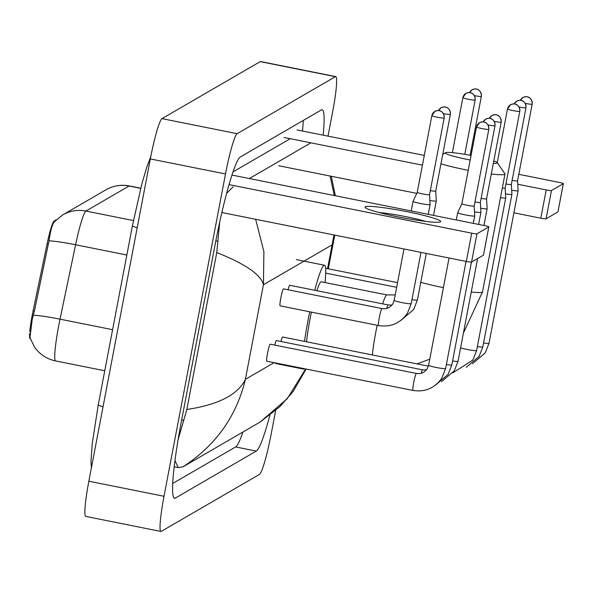 <?xml version="1.0" encoding="UTF-8"?>
<svg xmlns="http://www.w3.org/2000/svg" width="593" height="593" viewBox="0 0 593 593"><rect width="100%" height="100%" fill="white"/><g stroke="black" fill="none" stroke-linecap="round" stroke-linejoin="round"><path stroke-width="0.89" d="M56.165 219.855L54.104 221.056A26.003 2.631 101.3 0 0 47.121 243.805L33.156 310.576A26.003 2.631 101.3 0 0 32.267 315.016A26.003 2.631 101.3 0 0 29.791 331.643M29.65 333.488A26.003 2.631 101.3 0 0 30.184 338.766L30.31 338.788M54.593 221.545C52.451 223.709 50.583 230.136 48.997 240.825L34.461 310.88L32.281 318.952L29.946 337.669L34.609 347.209L36.418 349.559C41.532 355.526 47.937 359.314 55.631 360.937L104.753 370.766M440.414 221.849A38.523 3.41 -169.2 0 1 440.132 221.975A38.523 3.41 -169.2 0 1 402.195 217.675A38.523 3.41 -169.2 0 1 365.34 207.706A38.523 3.41 -169.2 0 1 365.251 206.801A38.523 3.41 -169.2 0 1 407.309 211.731A38.523 3.41 -169.2 0 1 440.414 221.849M229.054 184.616L471.702 233.175A4.818 0.423 10.8 0 0 476.957 233.79L471.568 262.062A4.818 0.423 -169.2 0 1 466.306 261.446L221.856 212.524M483.436 255.094A4.818 0.423 -169.2 0 1 483.458 255.138A4.818 0.423 -169.2 0 1 483.421 255.175L488.817 226.904L476.957 233.79M488.817 226.904A4.818 0.423 10.8 0 0 488.847 226.867A4.818 0.423 10.8 0 0 484.674 225.644L231.982 175.068M483.421 255.175L471.568 262.062M425.596 221.404A30.821 2.728 10.8 0 0 379.06 212.524M493.346 163.297A26.485 2.342 10.8 0 0 497.149 163.031A26.485 2.342 10.8 0 0 497.268 162.601A26.485 2.342 10.8 0 0 493.799 160.918M471.072 155.433A26.485 2.342 10.8 0 0 445.476 152.69A26.485 2.342 10.8 0 0 445.439 152.712A26.485 2.342 10.8 0 0 470.197 160.036M519.75 111.388A6.264 0.556 10.8 0 0 519.787 111.343C520.031 105.25 515.161 103.871 515.903 104.331L514.783 104.012C514.613 103.567 513.182 103.819 510.499 104.753L507.489 108.993A6.264 0.556 10.8 0 0 513.227 110.654A6.264 0.556 10.8 0 0 519.75 111.388A6.264 6.204 59.9 0 0 514.806 104.042A6.264 6.204 -120.1 0 0 507.534 108.942A6.264 0.556 10.8 0 0 507.489 108.993L497.268 162.601L504.91 173.749A36.121 3.195 -169.2 0 1 504.991 174.053A36.121 3.195 -169.2 0 1 504.747 174.335A36.121 3.195 -169.2 0 1 491.308 173.979M311.429 312.126A36.121 3.647 101.3 0 0 309.917 319.62A36.121 3.647 101.3 0 0 306.559 341.783M304.572 368.742A52.977 5.352 -78.7 0 1 303.712 369.128A52.977 5.352 -78.7 0 1 303.067 368.446M304.491 341.368A52.977 5.352 -78.7 0 1 307.96 320.754A52.977 5.352 -78.7 0 1 309.746 311.792M382.655 303.861A36.121 3.647 101.3 0 1 386.621 295.01A36.121 3.647 101.3 0 1 386.97 294.929L321.198 281.771A36.121 3.647 101.3 0 0 316.884 290.696M314.764 290.274A52.977 5.352 -78.7 0 1 324.504 265.241A52.977 5.352 -78.7 0 1 325.038 282.535M468.24 170.295A36.121 3.195 -169.2 0 1 440.94 163.809M270.267 344.207A8.665 0.875 101.3 0 0 270.23 344.192A8.665 0.875 101.3 0 0 267.525 353.272A8.665 0.875 101.3 0 0 266.828 361.189A8.665 0.875 101.3 0 0 266.872 361.189M457.766 212.598A8.665 0.763 10.8 0 0 457.714 212.65A8.665 0.763 10.8 0 0 465.216 214.874A8.665 0.763 10.8 0 0 474.682 215.978A8.665 0.763 10.8 0 0 474.734 215.911A8.665 0.763 10.8 0 0 474.741 215.896L474.17 206.03A6.264 0.556 10.8 0 0 474.17 206.023A6.264 0.556 10.8 0 0 474.148 205.979M456.313 219.966L457.707 212.665A8.665 0.763 10.8 0 0 457.707 212.665L461.873 203.681A6.264 0.556 10.8 0 0 461.873 203.688A6.264 0.556 10.8 0 0 467.291 205.282A6.264 0.556 10.8 0 0 474.126 206.082A6.264 0.556 10.8 0 0 474.17 206.038L488.802 129.326A6.264 0.556 10.8 0 0 488.78 129.267M461.91 203.644A6.264 0.556 10.8 0 0 461.873 203.681L476.505 126.976A6.264 0.556 10.8 0 0 482.235 128.637A6.264 0.556 10.8 0 0 488.758 129.378A6.264 0.556 10.8 0 0 488.802 129.326C489.047 123.24 484.177 121.854 484.918 122.314L483.792 121.995C483.621 121.558 482.198 121.802 479.507 122.736A6.264 6.204 -120.1 0 0 476.542 126.932A6.264 0.556 10.8 0 0 476.505 126.976L479.507 122.736A6.264 6.204 -120.1 0 1 483.821 122.025A6.264 6.204 59.9 0 1 488.758 129.378M474.504 211.842A8.665 0.763 10.8 0 0 480.879 212.383A8.665 0.763 10.8 0 0 480.93 212.316A8.665 0.763 10.8 0 0 480.938 212.294L480.367 202.435A6.264 0.556 10.8 0 0 480.367 202.428A6.264 0.556 10.8 0 0 480.345 202.376M474.949 201.961A6.264 0.556 10.8 0 0 480.323 202.487A6.264 0.556 10.8 0 0 480.367 202.443L494.999 125.731A6.264 0.556 10.8 0 0 494.977 125.664M276.464 340.612A8.665 0.875 101.3 0 0 276.427 340.59A8.665 0.875 101.3 0 0 274.729 345.089M480.701 208.247A8.665 0.763 10.8 0 0 487.075 208.788A8.665 0.763 10.8 0 0 487.135 208.714A8.665 0.763 10.8 0 0 487.135 208.699L483.932 225.488M481.145 198.366A6.264 0.556 10.8 0 0 486.519 198.892A6.264 0.556 10.8 0 0 486.564 198.84A6.264 0.556 10.8 0 0 486.564 198.833A6.264 0.556 10.8 0 0 486.542 198.781M282.668 337.017A8.665 0.875 101.3 0 0 282.624 336.994A8.665 0.875 101.3 0 0 280.926 341.494M500.492 197.639A8.665 0.763 10.8 0 0 505.666 197.995A8.665 0.763 10.8 0 0 505.725 197.929A8.665 0.763 10.8 0 0 505.725 197.906L476.616 350.5A8.665 0.763 10.8 0 0 476.587 350.411M502.338 187.981A6.264 0.556 10.8 0 0 505.11 188.1A6.264 0.556 10.8 0 0 505.154 188.048A6.264 0.556 10.8 0 0 505.154 188.04A6.264 0.556 10.8 0 0 505.132 187.988M505.488 193.859A8.665 0.763 10.8 0 0 511.863 194.4A8.665 0.763 10.8 0 0 511.922 194.326A8.665 0.763 10.8 0 0 511.922 194.311L482.813 346.905A8.665 0.763 10.8 0 0 482.784 346.816M505.933 183.978A6.264 0.556 10.8 0 0 511.314 184.505A6.264 0.556 10.8 0 0 511.351 184.453A6.264 0.556 10.8 0 0 511.351 184.438A6.264 0.556 10.8 0 0 511.329 184.393M511.685 190.257A8.665 0.763 10.8 0 0 518.06 190.798A8.665 0.763 10.8 0 0 518.119 190.731A8.665 0.763 10.8 0 0 518.119 190.716L489.01 343.303A8.665 0.763 10.8 0 0 488.98 343.221M512.13 180.383A6.264 0.556 10.8 0 0 517.511 180.902A6.264 0.556 10.8 0 0 517.548 180.858A6.264 0.556 10.8 0 0 517.548 180.843A6.264 0.556 10.8 0 0 517.526 180.798M283.58 288.88A8.665 0.875 101.3 0 0 283.536 288.865A8.665 0.875 101.3 0 0 280.83 297.945A8.665 0.875 101.3 0 0 280.133 305.862A8.665 0.875 101.3 0 0 280.185 305.862M413.136 201.242A8.665 0.763 10.8 0 0 413.076 201.294A8.665 0.763 10.8 0 0 413.076 201.309A8.665 0.763 10.8 0 0 420.585 203.518A8.665 0.763 10.8 0 0 430.044 204.629A8.665 0.763 10.8 0 0 430.103 204.563A8.665 0.763 10.8 0 0 430.103 204.541L428.235 214.347M417.279 192.288A6.264 0.556 10.8 0 0 417.242 192.325A6.264 0.556 10.8 0 0 417.235 192.34A6.264 0.556 10.8 0 0 422.661 193.933A6.264 0.556 10.8 0 0 429.495 194.734A6.264 0.556 10.8 0 0 429.54 194.689A6.264 0.556 10.8 0 0 429.54 194.674A6.264 0.556 10.8 0 0 429.517 194.623M429.873 200.493A8.665 0.763 10.8 0 0 436.24 201.034A8.665 0.763 10.8 0 0 436.3 200.96A8.665 0.763 10.8 0 0 436.3 200.945L433.542 215.407M430.31 190.612A6.264 0.556 10.8 0 0 435.692 191.139A6.264 0.556 10.8 0 0 435.736 191.087A6.264 0.556 10.8 0 0 435.736 191.079A6.264 0.556 10.8 0 0 435.714 191.028M289.777 285.285A8.665 0.875 101.3 0 0 289.732 285.263A8.665 0.875 101.3 0 0 288.042 289.762M284.054 137.465L422.424 165.158M517.748 184.23L546.205 189.93A4.818 0.423 10.8 0 0 551.46 190.546L546.064 218.817A4.818 0.423 -169.2 0 1 540.809 218.202L513.901 212.813M557.939 211.849A4.818 0.423 -169.2 0 1 557.954 211.894A4.818 0.423 -169.2 0 1 557.924 211.931L563.32 183.66L551.46 190.546M563.32 183.66A4.818 0.423 10.8 0 0 563.35 183.622A4.818 0.423 10.8 0 0 559.177 182.399L518.801 174.312M297.034 129.934L424.284 155.403M557.924 211.931L546.064 218.817M416.753 193.377L278.658 165.736M275.671 410.526L271.179 434.069A38.523 3.892 -78.7 0 1 259.512 474.363L161.296 531.372A38.523 3.892 -78.7 0 1 160.925 531.454A38.523 3.892 -78.7 0 1 164.016 496.274L225.496 173.971A38.523 3.892 -78.7 0 1 237.163 133.684L335.379 76.675A38.523 3.892 -78.7 0 1 335.749 76.593A38.523 3.892 -78.7 0 1 332.658 111.773L328.011 136.138M160.925 531.454L85.763 516.407A38.523 3.892 -78.7 0 1 88.846 481.227L150.326 158.931A38.523 3.892 -78.7 0 1 161.993 118.637L260.208 61.628A38.523 3.892 -78.7 0 1 260.579 61.546L335.749 76.593M323.163 135.167A82.835 8.369 101.3 0 0 322.162 109.764A82.835 8.369 101.3 0 0 321.369 109.942L240.38 156.952A82.835 8.369 101.3 0 0 215.303 243.582L181.147 422.639A82.835 8.369 101.3 0 0 174.512 498.276A82.835 8.369 101.3 0 0 175.306 498.098L256.295 451.088A82.835 8.369 101.3 0 0 269.889 415.278M172.696 483.473L235.621 446.952A82.835 8.369 101.3 0 0 242.952 432.015M302.489 131.031A82.835 8.369 101.3 0 0 303.305 120.431M290.229 138.703L233.049 171.888M255.65 219.284L263.9 251.662L263.44 284.722C260.942 274.655 245.383 263.944 216.771 252.574L219.684 222.167M226.622 193.385L233.123 186.81M249.371 178.552L310.902 142.839M306.107 369.054L293.172 391.439L279.933 406.598L260.201 422.001L287.234 398.696L305.677 368.965M216.771 252.574L186.832 409.489C218.446 404.737 237.963 394.686 245.391 379.342C236.474 416.427 215.644 445.61 182.903 466.869L260.201 422.001M182.903 466.869L178.256 467.595L174.942 460.553M178.048 439.887L186.832 409.489M328.337 268.807L334.059 238.794L332.095 244.872L333.985 234.961M334.304 195.549L330.079 176.025M33.156 310.576L34.468 310.836M54.104 221.056L54.852 221.204M47.121 243.805L48.433 244.071M133.432 220.566L85.941 211.064A33.712 33.408 -120.1 0 0 62.732 214.888L105.85 189.856A33.712 33.408 59.9 0 1 129.066 186.032L85.941 211.064A38.523 3.892 101.3 0 0 75.593 244.768L60.034 319.167A38.523 3.892 101.3 0 0 58.714 325.757A38.523 3.892 101.3 0 0 55.631 360.937M33.349 315.224A33.712 2.861 -168.2 0 1 60.034 319.167L112.596 329.686M105.85 189.856C113.233 185.683 121.091 184.386 129.437 185.95A38.523 3.892 101.3 0 0 129.066 186.032L140.689 188.359M126.835 255.027L75.593 244.768A33.712 2.861 -168.2 0 0 48.997 240.825M466.306 261.446L471.702 233.175M377.2 325.29A36.121 3.647 101.3 0 0 375.688 332.784A36.121 3.647 101.3 0 0 372.33 354.948M420.785 282.305A36.121 3.195 10.8 0 0 443.408 287.635M471.235 292.038A36.121 3.195 10.8 0 0 482.279 292.134A36.121 3.195 10.8 0 0 482.524 291.852L504.991 174.053M428.613 365.206A8.665 0.763 10.8 0 0 428.598 365.236L427.205 368.816C424.462 372.634 420.874 374.176 416.427 373.449A8.665 0.875 101.3 0 0 416.279 373.523A8.665 0.875 101.3 0 0 413.721 382.529A8.665 0.875 101.3 0 0 413.032 390.446L266.828 361.189M449.057 257.992L428.598 365.236A8.665 0.763 10.8 0 0 436.544 367.534A8.665 0.763 10.8 0 0 445.573 368.549A8.665 0.763 10.8 0 0 445.617 368.512A8.665 0.763 10.8 0 0 445.632 368.483A8.665 0.763 10.8 0 0 445.602 368.401M488.039 124.96A6.264 0.556 10.8 0 0 494.955 125.775A6.264 0.556 10.8 0 0 494.999 125.731C495.244 119.638 490.374 118.259 491.115 118.719L489.988 118.4C489.818 117.955 488.395 118.207 485.704 119.141A6.264 6.204 -120.1 0 0 483.191 121.913L485.704 119.141A6.264 6.204 -120.1 0 1 490.018 118.43A6.264 6.204 59.9 0 1 494.955 125.775M446.381 364.569A8.665 0.763 10.8 0 0 451.77 364.954A8.665 0.763 10.8 0 0 451.814 364.917A8.665 0.763 10.8 0 0 451.829 364.888A8.665 0.763 10.8 0 0 451.799 364.806M426.419 369.906L422.631 369.854A8.665 0.875 101.3 0 0 422.475 369.921A8.665 0.875 101.3 0 0 421.215 373.279M494.236 121.365A6.264 0.556 10.8 0 0 501.152 122.18A6.264 0.556 10.8 0 0 501.196 122.128A6.264 0.556 10.8 0 0 501.174 122.069M501.152 122.18A6.264 6.204 59.9 0 0 496.215 114.834A6.264 6.204 -120.1 0 0 489.388 118.318L491.901 115.546C494.592 114.612 496.015 114.36 496.185 114.805L497.312 115.124C496.571 114.657 501.441 116.043 501.196 122.128L486.564 198.84L487.135 208.699M452.578 360.974A8.665 0.763 10.8 0 0 457.966 361.359A8.665 0.763 10.8 0 0 458.011 361.322A8.665 0.763 10.8 0 0 458.026 361.293A8.665 0.763 10.8 0 0 457.996 361.204M460.598 347.824A8.665 0.763 10.8 0 0 469.686 349.944A8.665 0.763 10.8 0 0 476.557 350.567A8.665 0.763 10.8 0 0 476.609 350.53A8.665 0.763 10.8 0 0 476.616 350.5L472.895 360.01L452.941 372.782M505.725 197.906L505.154 188.048L519.787 111.343A6.264 0.556 10.8 0 0 519.764 111.276M519.023 106.977A6.264 0.556 10.8 0 0 525.947 107.793A6.264 0.556 10.8 0 0 525.984 107.741A6.264 0.556 10.8 0 0 525.961 107.681M525.947 107.793A6.264 6.204 59.9 0 0 521.002 100.447A6.264 6.204 -120.1 0 0 514.183 103.931L516.696 101.158C519.379 100.217 520.81 99.972 520.98 100.417L522.099 100.736C521.358 100.269 526.228 101.655 525.984 107.741L511.351 184.453L511.922 194.311M477.365 346.586A8.665 0.763 10.8 0 0 482.754 346.972A8.665 0.763 10.8 0 0 482.806 346.927A8.665 0.763 10.8 0 0 482.813 346.905L479.092 356.415L466.313 367.267M525.22 103.375A6.264 0.556 10.8 0 0 532.143 104.198A6.264 0.556 10.8 0 0 532.18 104.146A6.264 0.556 10.8 0 0 532.158 104.086M532.143 104.198A6.264 6.204 59.9 0 0 527.199 96.844A6.264 6.204 -120.1 0 0 520.38 100.336M483.562 342.991A8.665 0.763 10.8 0 0 488.951 343.377A8.665 0.763 10.8 0 0 489.003 343.332A8.665 0.763 10.8 0 0 489.01 343.303L485.289 352.82L472.51 363.672M444.127 118.022A6.264 6.204 59.9 0 0 439.191 110.676A6.264 6.204 -120.1 0 0 431.912 115.583A6.264 0.556 10.8 0 0 431.867 115.628A6.264 0.556 10.8 0 0 437.604 117.288A6.264 0.556 10.8 0 0 444.127 118.022A6.264 0.556 10.8 0 0 444.172 117.977A6.264 0.556 10.8 0 0 444.15 117.911M283.536 288.865L382.011 308.568A8.665 0.875 101.3 0 0 381.862 308.642A8.665 0.875 101.3 0 0 379.298 317.655A8.665 0.875 101.3 0 0 378.608 325.572L280.133 305.862M394.189 300.332A8.665 0.763 10.8 0 0 394.182 300.354A8.665 0.763 10.8 0 0 402.121 302.652A8.665 0.763 10.8 0 0 411.149 303.675A8.665 0.763 10.8 0 0 411.201 303.631A8.665 0.763 10.8 0 0 411.208 303.609A8.665 0.763 10.8 0 0 411.179 303.52M443.408 113.611A6.264 0.556 10.8 0 0 450.324 114.427A6.264 0.556 10.8 0 0 450.369 114.375A6.264 0.556 10.8 0 0 450.346 114.316M450.324 114.427A6.264 6.204 59.9 0 0 445.387 107.081A6.264 6.204 -120.1 0 0 438.561 110.565M411.957 299.695A8.665 0.763 10.8 0 0 417.346 300.08A8.665 0.763 10.8 0 0 417.398 300.036A8.665 0.763 10.8 0 0 417.405 300.006A8.665 0.763 10.8 0 0 417.376 299.925M289.732 285.263L388.207 304.972A8.665 0.875 101.3 0 0 388.059 305.047A8.665 0.875 101.3 0 0 386.792 308.404M475.112 100.039A6.264 6.204 59.9 0 0 470.175 92.693A6.264 6.204 -120.1 0 0 462.896 97.593A6.264 0.556 10.8 0 0 462.859 97.645A6.264 0.556 10.8 0 0 468.589 99.298A6.264 0.556 10.8 0 0 475.112 100.039A6.264 0.556 10.8 0 0 475.156 99.987A6.264 0.556 10.8 0 0 475.134 99.928M474.393 95.621A6.264 0.556 10.8 0 0 481.308 96.444A6.264 0.556 10.8 0 0 481.353 96.392A6.264 0.556 10.8 0 0 481.331 96.333M481.308 96.444A6.264 6.204 59.9 0 0 476.372 89.091A6.264 6.204 -120.1 0 0 469.545 92.582L472.058 89.802C474.748 88.868 476.172 88.624 476.342 89.061L477.469 89.38C476.728 88.92 481.598 90.306 481.353 96.392L470.123 155.255M540.809 218.202L546.205 189.93M103.056 406.739A15.411 1.364 -169.2 0 1 98.268 404.797L92.197 443.809L91.003 461.45L91.359 468.055M137.213 227.682A15.411 1.364 -169.2 0 1 132.424 225.74L98.268 404.797M327.558 268.651L332.095 244.872L263.44 284.722L245.391 379.342L274.136 362.657M335.379 76.675L260.208 61.628M237.163 133.684L161.993 118.637M225.496 173.971L150.326 158.931M164.016 496.274L88.846 481.227M235.621 446.952L256.295 451.088M173.845 497.809L175.306 498.098M215.815 240.891L218.031 241.336M181.658 419.948L183.874 420.393M62.732 214.888L54.23 221.886M129.437 185.95L140.734 188.211M483.458 255.138L488.847 226.867M417.049 363.894L429.755 359.18M303.712 369.128L275.523 363.487M324.504 265.241L296.315 259.601M463.407 333.096L482.524 291.852M386.97 294.929L395.212 294.936M445.439 152.712L442.704 154.558M413.032 390.446C425.144 392.314 434.773 388.163 441.904 378L445.632 368.483L466.061 261.394M473.318 223.368L474.734 215.911M270.23 344.192L416.427 373.449M435.329 385.257L448.1 374.405L451.829 364.888L471.435 262.099M478.625 224.428L480.93 212.316M276.427 340.59L422.631 369.854M441.526 381.662L454.297 370.803L458.026 361.293L477.624 258.541M282.624 336.994L428.383 366.163M520.357 100.328L522.893 97.556C525.576 96.622 527.007 96.377 527.177 96.815L528.296 97.133C527.555 96.674 532.425 98.06 532.18 104.146L517.548 180.858L518.119 190.716M417.235 192.34L431.867 115.628L434.877 111.388C437.56 110.454 438.99 110.202 439.161 110.646L440.28 110.965C439.539 110.506 444.409 111.884 444.172 117.977L429.54 194.689L430.103 204.541M382.011 308.568C386.451 309.294 390.046 307.752 392.781 303.935L394.182 300.354L403.981 248.971M420.986 252.373L411.208 303.609L407.487 313.119C400.349 323.289 390.728 327.432 378.608 325.572M417.235 192.332L413.076 201.294M411.238 210.945L413.076 201.309M438.538 110.565L441.073 107.793C443.757 106.851 445.187 106.607 445.358 107.051L446.477 107.37C445.736 106.903 450.606 108.289 450.369 114.375L435.736 191.087L436.3 200.945M426.293 253.433L417.405 300.006L413.684 309.524L400.905 320.376M391.995 305.024L388.207 304.972M452.363 152.646L462.859 97.645L465.861 93.405C468.552 92.464 469.975 92.219 470.145 92.664L471.272 92.982C470.531 92.515 475.401 93.902 475.156 99.987L464.793 154.321M325.727 273.121L396.665 287.316M325.631 268.266L397.555 282.653M557.954 211.894L563.35 183.622M150.755 156.708L146.73 167.337L141.868 183.845L132.424 225.74M174.172 466.773L178.256 467.595M334.067 238.786L334.711 235.11M335.356 195.757L331.272 176.269"/></g></svg>
